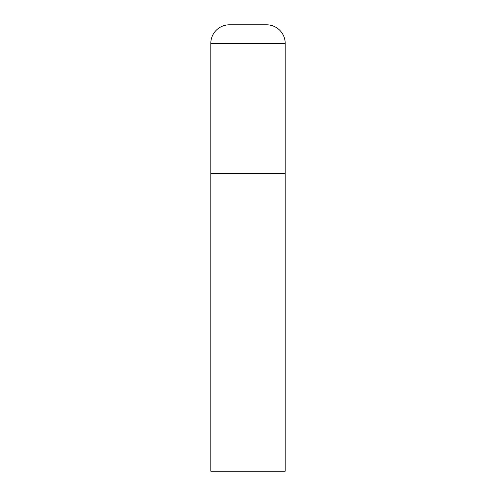 <?xml version="1.0" encoding="UTF-8"?>
<svg xmlns="http://www.w3.org/2000/svg" width="496" height="496" viewBox="0 0 496 496"><rect width="100%" height="100%" fill="white"/><g stroke="black" fill="none" stroke-linecap="round" stroke-linejoin="round"><path stroke-width="0.74" d="M210.8 43.4L210.8 471.2L285.2 471.2L285.2 173.6L210.8 173.6L285.2 173.6L285.2 43.4A18.6 18.6 0 0 0 266.6 24.8L229.4 24.8A18.6 18.6 0 0 0 210.8 43.4L285.2 43.4"/></g></svg>

